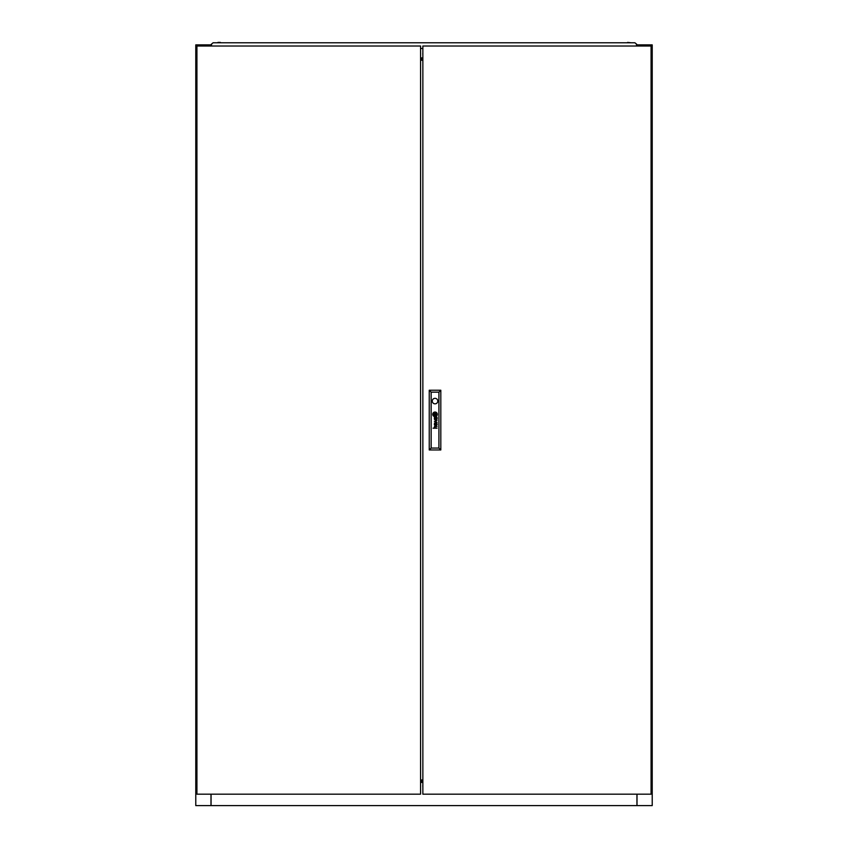 <?xml version="1.0" encoding="UTF-8"?>
<svg xmlns="http://www.w3.org/2000/svg" width="848" height="848" viewBox="0 0 848 848"><rect width="100%" height="100%" fill="white"/><g stroke="black" fill="none" stroke-linecap="round" stroke-linejoin="round"><path stroke-width="1.27" d="M211.565 44.87L210.993 46.015L210.993 44.87L195.782 44.87L195.782 805.6L211.057 805.6L211.057 794.184M210.993 794.184L210.993 805.6M637.007 794.184L637.007 805.6L652.218 805.6L652.218 44.87L637.007 44.87L637.007 46.015L636.435 44.87M637.007 805.6L211.057 805.6M422.855 780.171L420.576 780.171M422.855 780.934L420.576 780.934M636.943 794.184L636.943 805.6M422.855 785.439A1.24 1.24 0 0 0 422.855 786.393M420.576 780.987L422.855 780.987M420.576 781.644L422.855 781.644M420.576 782.407L422.855 782.407M497.787 42.782L502.355 42.782M345.645 42.782L350.213 42.782M421.721 42.782L426.279 42.782M217.957 42.4L220.395 42.4M627.605 42.4L631.113 42.782M636.435 46.015L636.774 44.34L634.908 42.782L213.092 42.782L211.226 44.34L211.565 46.015M420.576 48.484L422.855 48.484M420.576 60.07L422.855 60.07L420.576 60.07M420.576 59.307L422.855 59.307M422.855 54.378A1.24 1.24 0 0 1 422.855 53.435M422.855 59.254L420.576 59.254M422.855 58.597L420.576 58.597M437.155 418.403A1.505 1.505 0 0 0 437.144 418.234L436.9 418.234A0.615 0.615 0 0 1 436.837 418.583L436.688 418.753A0.53 0.53 0 0 1 436.19 418.817L436.095 418.764A0.625 0.625 0 0 1 435.989 418.658L435.914 418.552A1.664 1.664 0 0 1 435.872 418.446A0.7 0.7 0 0 1 435.84 418.34A4.749 4.749 0 0 1 435.819 418.234L435.586 418.234A3.456 3.456 0 0 0 435.639 418.509A1.293 1.293 0 0 0 435.808 418.912A0.721 0.721 0 0 0 437.155 418.488A1.505 1.505 0 0 0 437.155 418.403M436.9 424.668A0.721 0.721 0 0 1 436.868 424.859L436.434 425.208A0.668 0.668 0 0 1 436.254 425.198L435.967 425.007A0.721 0.721 0 0 1 435.883 424.848A1.367 1.367 0 0 1 435.819 424.604L435.586 424.604A4.304 4.304 0 0 0 435.639 424.912A1.007 1.007 0 0 0 437.155 424.774A1.728 1.728 0 0 0 437.144 424.604L436.9 424.604A0.721 0.721 0 0 1 436.9 424.668M437.112 423.746L436.847 423.64A1.24 1.24 0 0 1 436.762 423.64L435.257 423.629A1.325 1.325 0 0 0 435.119 423.629A20.129 20.129 0 0 0 434.971 423.65L434.886 423.661A3.222 3.222 0 0 0 434.801 423.682L434.717 423.724A0.901 0.901 0 0 0 434.621 423.788L434.547 423.862A0.837 0.837 0 0 0 434.43 424.085A2.915 2.915 0 0 0 434.409 424.17A0.721 0.721 0 0 0 434.399 424.265A7.388 7.388 0 0 0 434.388 424.36A0.88 0.88 0 0 0 434.377 424.498A2.215 2.215 0 0 0 434.409 424.71A1.071 1.071 0 0 0 435.289 425.484L435.289 425.166A0.943 0.943 0 0 1 434.992 425.124L434.823 425.018A0.541 0.541 0 0 1 434.674 424.753A1.145 1.145 0 0 1 434.674 424.254L434.939 423.979A0.795 0.795 0 0 1 435.098 423.947A1.781 1.781 0 0 1 435.257 423.936L435.755 424.191A3.848 3.848 0 0 1 435.734 423.936L436.211 423.936A1.113 1.113 0 0 1 436.466 423.968L436.731 424.159A0.827 0.827 0 0 1 436.868 424.435L437.112 424.435A0.965 0.965 0 0 0 436.805 423.936L437.112 423.746M436.222 414.757L436.222 414.746A2.078 2.078 0 0 0 436.179 414.428L435.893 414.428A19.334 19.334 0 0 1 435.936 414.683A1.94 1.94 0 0 1 435.946 414.863L435.819 414.99A1.77 1.77 0 0 1 435.639 415.054A2.968 2.968 0 0 1 435.289 415.149A21.582 21.582 0 0 1 434.918 415.213A3.774 3.774 0 0 1 434.589 415.244A1.749 1.749 0 0 1 434.505 415.255L434.42 415.202A0.753 0.753 0 0 1 434.335 415.022A3.996 3.996 0 0 1 434.197 414.428L433.911 414.428A2.088 2.088 0 0 0 433.996 414.704A13.462 13.462 0 0 0 434.091 414.958A1.548 1.548 0 0 0 434.282 415.297A0.933 0.933 0 0 0 434.42 415.456L434.642 415.531A3 3 0 0 0 434.854 415.509A1.993 1.993 0 0 0 435.035 415.478A5.501 5.501 0 0 0 435.427 415.361A2.47 2.47 0 0 0 435.861 415.17A1.219 1.219 0 0 0 436.095 415.001L436.222 414.757M436.784 414.534A1.081 1.081 0 0 0 436.773 414.428L436.487 414.428A1.601 1.601 0 0 1 436.508 414.63A0.636 0.636 0 0 1 436.338 415.075A1.929 1.929 0 0 1 435.469 415.647A3.869 3.869 0 0 1 435.035 415.774A1.685 1.685 0 0 1 434.759 415.817L434.653 415.806A0.943 0.943 0 0 1 434.081 415.425A3.625 3.625 0 0 1 433.826 415.032A1.781 1.781 0 0 1 433.71 414.746A6.265 6.265 0 0 1 433.614 414.428L433.307 414.428A2.343 2.343 0 0 0 434.229 415.912A1.018 1.018 0 0 0 435.141 416.061A2.671 2.671 0 0 0 436.307 415.488A1.791 1.791 0 0 0 436.625 415.107A1.081 1.081 0 0 0 436.784 414.534M437.059 414.439A1.664 1.664 0 0 1 436.762 415.393A2.311 2.311 0 0 1 435.024 416.368A1.632 1.632 0 0 1 434.102 416.145A2.184 2.184 0 0 1 433.01 414.428L432.724 414.428A2.311 2.311 0 0 0 435.035 416.654A2.311 2.311 0 0 0 437.335 414.428L437.059 414.428A1.664 1.664 0 0 1 437.059 414.439M432.268 401.083A2.756 2.756 0 0 0 435.035 403.839A2.756 2.756 0 0 0 437.791 401.083A2.756 2.756 0 0 0 435.035 398.327A2.756 2.756 0 0 0 432.268 401.083M651.073 794.184L651.073 46.015L422.855 46.015L422.855 794.184L651.073 794.184M436.9 417.661A1.611 1.611 0 0 0 436.805 417.566A1.092 1.092 0 0 0 436.953 417.576L437.102 417.439A0.551 0.551 0 0 0 437.112 417.364L436.9 417.258A0.678 0.678 0 0 1 436.794 417.269L435.215 417.258A2.046 2.046 0 0 0 434.95 417.28A0.721 0.721 0 0 0 434.695 417.364L434.494 417.566A0.975 0.975 0 0 0 434.505 418.658A0.774 0.774 0 0 0 435.289 419.113L435.289 418.795A1.378 1.378 0 0 1 435.162 418.785A0.753 0.753 0 0 1 434.854 418.668L434.738 418.541A0.678 0.678 0 0 1 434.653 418.276A1.399 1.399 0 0 1 434.653 418A0.562 0.562 0 0 1 434.717 417.778L434.96 417.598A0.784 0.784 0 0 1 435.119 417.576A4.569 4.569 0 0 1 435.257 417.566L436.211 417.566A1.611 1.611 0 0 1 436.328 417.576A0.742 0.742 0 0 1 436.466 417.598L436.709 417.767A0.71 0.71 0 0 1 436.858 418.064L437.112 418.064A0.965 0.965 0 0 0 436.9 417.661M436.699 422.156L434.441 423.141L437.112 422.346L434.854 421.286L437.112 420.322L434.441 419.495L436.699 420.46L434.441 421.435L436.699 422.156M437.112 428.198L435.321 427.88A0.89 0.89 0 0 1 435.247 427.88A5.035 5.035 0 0 1 435.172 427.869L435.109 427.858A0.869 0.869 0 0 1 435.035 427.837L434.982 427.816A0.912 0.912 0 0 1 434.918 427.784L434.844 427.721A0.731 0.731 0 0 1 434.727 426.777L434.918 426.608A0.742 0.742 0 0 1 435.088 426.555A1.41 1.41 0 0 1 435.3 426.533L437.112 426.533L435.3 426.215A1.707 1.707 0 0 0 435.215 426.215A7.229 7.229 0 0 0 435.066 426.226A0.795 0.795 0 0 0 434.377 427.095A1.537 1.537 0 0 0 434.462 427.477A0.721 0.721 0 0 0 434.536 427.625A3.827 3.827 0 0 0 434.611 427.742A0.869 0.869 0 0 0 434.738 427.88L433.063 428.198L437.112 428.198M434.452 414.916L435.607 414.916L435.607 413.76L434.452 413.76L434.452 414.916M432.999 414.259A1.473 1.473 0 0 1 433.116 413.623A2.12 2.12 0 0 1 434.939 412.319A1.569 1.569 0 0 1 436.349 412.817A2.406 2.406 0 0 1 437.049 414.259L437.335 414.259A2.311 2.311 0 0 0 435.035 412.033A2.311 2.311 0 0 0 432.724 414.259L432.999 414.259M433.572 414.259A1.102 1.102 0 0 1 433.561 413.994L433.582 413.877A0.71 0.71 0 0 1 433.816 413.506A1.463 1.463 0 0 1 434.038 413.315A2.173 2.173 0 0 1 434.229 413.199A2.851 2.851 0 0 1 435.035 412.902A4.993 4.993 0 0 1 435.225 412.87A0.7 0.7 0 0 1 435.628 412.944A1.134 1.134 0 0 1 436.031 413.315A6 6 0 0 1 436.158 413.506A1.717 1.717 0 0 1 436.296 413.782A19.069 19.069 0 0 1 436.381 414.004A1.558 1.558 0 0 1 436.455 414.259L436.752 414.259A2.682 2.682 0 0 0 436.508 413.527A2.141 2.141 0 0 0 436.031 412.912A1.399 1.399 0 0 0 435.162 412.584A3.032 3.032 0 0 0 434.748 412.658A1.961 1.961 0 0 0 434.187 412.881A3.805 3.805 0 0 0 433.826 413.135A1.484 1.484 0 0 0 433.317 413.856A0.784 0.784 0 0 0 433.286 414.015A1.389 1.389 0 0 0 433.286 414.259L433.572 414.259M434.165 414.259A94.17 94.17 0 0 1 434.134 413.994A1.728 1.728 0 0 1 434.112 413.824L434.25 413.686A2.067 2.067 0 0 1 434.324 413.654A1.06 1.06 0 0 1 434.43 413.623A9.328 9.328 0 0 1 434.589 413.57A2.862 2.862 0 0 1 434.833 413.517A85.012 85.012 0 0 1 435.141 413.474A3.625 3.625 0 0 1 435.512 413.421A0.943 0.943 0 0 1 435.565 413.421L435.66 413.506A0.636 0.636 0 0 1 435.713 413.612A2.841 2.841 0 0 1 435.798 413.93A5.523 5.523 0 0 1 435.872 414.259L436.148 414.259A3.721 3.721 0 0 0 436.02 413.845A2.873 2.873 0 0 0 435.936 413.654A2.205 2.205 0 0 0 435.84 413.464L435.819 413.421A9.763 9.763 0 0 0 435.745 413.336L435.681 413.252A0.689 0.689 0 0 0 435.565 413.177L435.459 413.146A2.459 2.459 0 0 0 434.971 413.22A15.412 15.412 0 0 0 434.706 413.294A1.866 1.866 0 0 0 434.505 413.368A5.83 5.83 0 0 0 434.25 413.474A0.943 0.943 0 0 0 434.144 413.538A2.247 2.247 0 0 0 434.006 413.633L433.932 413.707A0.742 0.742 0 0 0 433.879 413.782L433.837 413.983A15.964 15.964 0 0 0 433.879 414.259L434.165 414.259M431.155 392.147L431.155 448.062L438.914 448.062L438.914 392.147L431.155 392.147L429.247 390.239L440.812 390.239L440.812 449.959L429.247 449.959L429.247 390.239M440.812 390.239L438.914 392.147M431.155 448.062L429.247 449.959M440.812 449.959L438.914 448.062M196.927 46.015L196.927 794.184L420.576 794.184L420.576 46.015L196.927 46.015M422.855 60.219L420.576 60.219M422.855 779.98L420.576 779.98M420.576 57.908L422.855 57.908M422.855 57.897L420.576 57.897"/></g></svg>
